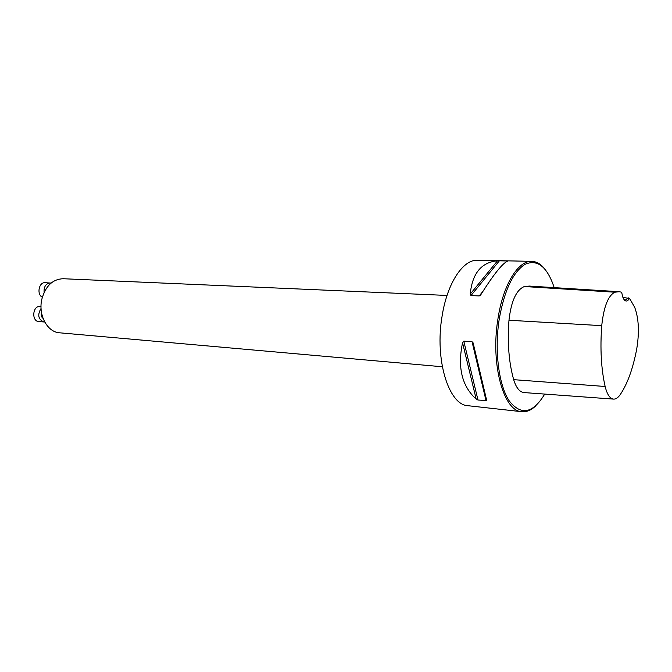 <?xml version="1.0" encoding="UTF-8"?>
<svg xmlns="http://www.w3.org/2000/svg" width="672" height="672" viewBox="0 0 672 672"><rect width="100%" height="100%" fill="white"/><g stroke="black" fill="none" stroke-linecap="round" stroke-linejoin="round"><path stroke-width="1.01" d="M545.101 269.363C541.103 264.205 536.659 261.534 531.762 261.349L477.649 260.224C463.134 259.3 447.233 283.004 442.1 316.092C434.507 359.629 448.77 405.241 468.04 405.712L521.825 411.709C526.697 412.171 531.46 410.113 536.096 405.527M531.762 261.349C518.095 260.425 502.933 284.978 497.885 319.25C490.442 364.375 503.672 411.449 521.825 411.709M470.971 295.579L470.24 294.076C472.265 273.378 481.37 262.273 497.549 260.77L507.982 260.988C502.891 262.811 493.878 273.991 480.934 294.529L479.228 295.932L470.971 295.579L499.456 260.728M472.063 341.729L473.281 343.543L486.713 400.554L477.977 400.025L476.179 399.109C461.916 386.182 457.38 367.399 462.554 342.762L463.789 341.132L472.063 341.729L486.083 400.89M629.555 298.343L634.712 307.373C638.803 318.452 639.467 332.346 636.712 349.07C632.948 368.693 627.455 383.888 620.214 394.649C618.08 397.69 615.896 399.176 613.662 399.118C609.974 398.756 607.135 394.548 605.136 386.484C601.18 368.97 600.046 348.701 601.734 325.66C603.775 306.709 608.152 295.562 614.855 292.211L619.198 291.707L621.642 292.202L622.667 296.772C624.666 301.854 626.959 302.383 629.555 298.343L622.952 297.545M618.719 291.673L529.418 286.079L524.362 286.524C516.323 289.834 511.19 301.073 508.973 320.242C507.293 342.703 508.855 362.51 513.677 379.663C516.197 387.862 519.683 392.171 524.135 392.582L613.46 399.101M554.173 287.633L553.451 285.415C546.454 266.104 536.97 259.081 525 264.34C512.887 272.219 504.269 290.615 499.162 319.528C494.306 350.977 498.809 385.384 509.267 400.949C521.111 415.834 532.93 413.549 544.715 394.086M628.295 297.847L625.346 300.073L623.91 299.426M447.04 295.445L63.185 278.729C52.685 279.149 45.578 285.953 41.849 299.141C37.993 314.983 47.342 332.228 59.615 332.808L442.327 366.761M41.017 306.516L40.068 306.449C32.542 305.55 31.324 321.384 38.9 321.602L44.713 322.014M41.059 308.448C37.246 314.891 38.212 319.418 43.957 322.014M41.53 312.707C40.841 315.185 41.353 317.066 43.058 318.368M51.097 283.08L45.125 282.702C38.875 281.996 36.481 294.42 42.328 297.234M50.19 282.946C45.788 283.584 43.764 286.742 44.1 292.429M614.855 292.211L524.362 286.524M601.734 325.66L508.973 320.242M605.136 386.484L513.677 379.663M479.228 295.932L482.958 291.304M470.24 294.076L497.549 260.77M476.179 399.109L462.554 342.762M477.977 400.025L463.789 341.132M480.959 294.487L480.127 295.52M473.054 342.779L474.272 347.936M486.158 398.177L486.713 400.554"/></g></svg>
